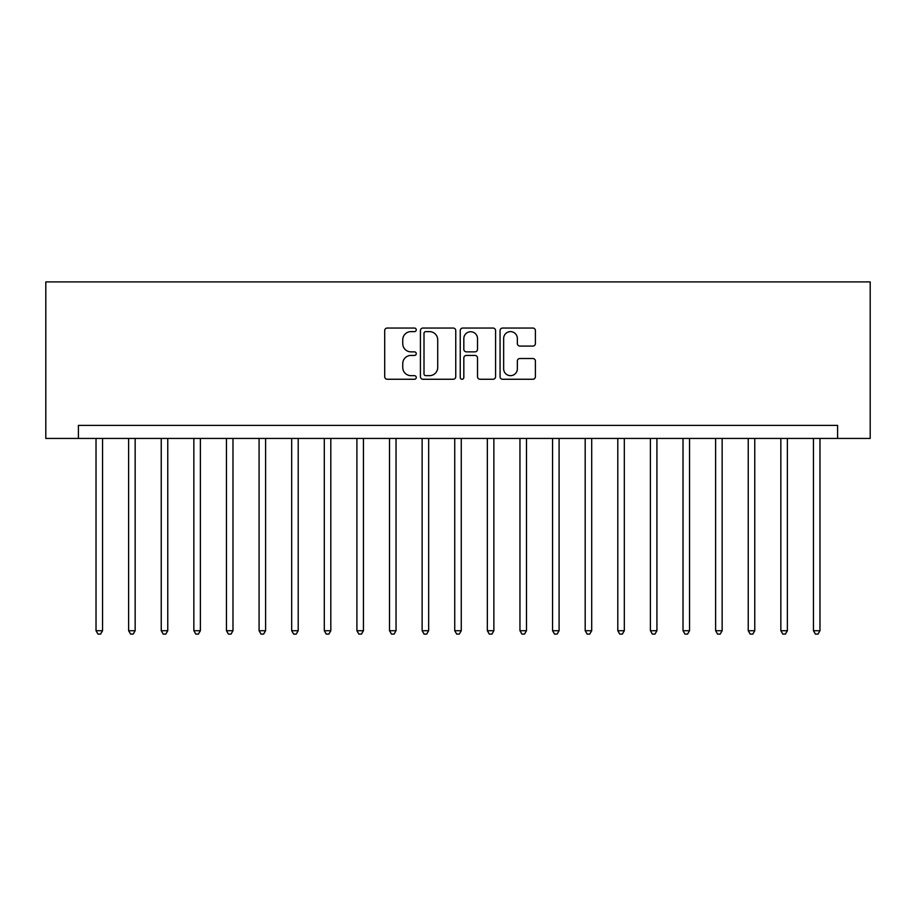 <?xml version="1.0" encoding="UTF-8"?>
<svg xmlns="http://www.w3.org/2000/svg" width="916" height="916" viewBox="0 0 916 916"><rect width="100%" height="100%" fill="white"/><g stroke="black" fill="none" stroke-linecap="round" stroke-linejoin="round"><path stroke-width="1.37" d="M416.265 329.829A1.798 1.798 0 0 0 414.467 328.043L387.262 328.043A2.565 2.565 0 0 0 384.697 330.596L384.697 376.694A2.565 2.565 0 0 0 387.262 379.258L414.467 379.258A1.798 1.798 0 0 0 416.265 377.461A1.798 1.798 0 0 0 414.467 375.663L410.94 375.663A8.198 8.198 0 0 1 402.754 367.476L402.754 363.629A8.198 8.198 0 0 1 410.94 355.442L414.467 355.442A1.798 1.798 0 0 0 416.265 353.645A1.798 1.798 0 0 0 414.467 351.858L410.94 351.858A8.198 8.198 0 0 1 402.754 343.66L402.754 339.813A8.198 8.198 0 0 1 410.94 331.626L414.467 331.626A1.798 1.798 0 0 0 416.265 329.829M532.837 346.088A2.565 2.565 0 0 0 535.402 343.534L535.402 330.596A2.565 2.565 0 0 0 532.837 328.043L502.621 328.043A2.565 2.565 0 0 0 500.056 330.596L500.056 376.694A2.565 2.565 0 0 0 502.621 379.258L532.837 379.258A2.565 2.565 0 0 0 535.402 376.694L535.402 361.076A2.565 2.565 0 0 0 532.837 358.511L519.91 358.511A2.565 2.565 0 0 0 517.345 361.076L517.345 368.816A6.847 6.847 0 0 1 510.498 375.663A6.847 6.847 0 0 1 503.651 368.816L503.651 338.473A6.847 6.847 0 0 1 510.498 331.626A6.847 6.847 0 0 1 517.345 338.473L517.345 343.534A2.565 2.565 0 0 0 519.91 346.088L532.837 346.088M837.59 438.432L870.2 438.432L870.2 281.899L45.8 281.899L45.8 438.432L837.59 438.432L837.59 425.39L78.41 425.39L78.41 438.432M455.756 330.596A2.565 2.565 0 0 0 453.202 328.043L422.986 328.043A2.565 2.565 0 0 0 420.421 330.596L420.421 376.694A2.565 2.565 0 0 0 422.986 379.258L453.202 379.258A2.565 2.565 0 0 0 455.756 376.694L455.756 330.596M462.798 328.043L493.014 328.043A2.565 2.565 0 0 1 495.579 330.596L495.579 376.694A2.565 2.565 0 0 1 493.014 379.258L480.087 379.258A2.565 2.565 0 0 1 477.522 376.694L477.522 357.996A2.565 2.565 0 0 0 474.969 355.442L466.381 355.442A2.565 2.565 0 0 0 463.828 357.996L463.828 377.461A1.798 1.798 0 0 1 462.03 379.258A1.798 1.798 0 0 1 460.244 377.461L460.244 330.596A2.565 2.565 0 0 1 462.798 328.043M425.803 331.626A1.798 1.798 0 0 0 424.005 333.413L424.005 373.877A1.798 1.798 0 0 0 425.803 375.663L429.512 375.663A8.198 8.198 0 0 0 437.711 367.476L437.711 339.813A8.198 8.198 0 0 0 429.512 331.626L425.803 331.626M477.522 338.599A6.847 6.847 0 0 0 470.675 331.752A6.847 6.847 0 0 0 463.828 338.599L463.828 349.294A2.565 2.565 0 0 0 466.381 351.858L474.969 351.858A2.565 2.565 0 0 0 477.522 349.294L477.522 338.599M96.02 438.432L96.02 630.712L102.546 630.712L102.546 438.432M102.546 630.712L100.588 634.101L97.978 634.101L96.02 630.712M128.629 438.432L128.629 630.712L135.156 630.712L135.156 438.432M135.156 630.712L133.198 634.101L130.587 634.101L128.629 630.712M161.239 438.432L161.239 630.712L167.765 630.712L167.765 438.432M167.765 630.712L165.807 634.101L163.197 634.101L161.239 630.712M193.849 438.432L193.849 630.712L200.375 630.712L200.375 438.432M200.375 630.712L198.417 634.101L195.806 634.101L193.849 630.712M226.458 438.432L226.458 630.712L232.985 630.712L232.985 438.432M232.985 630.712L231.027 634.101L228.416 634.101L226.458 630.712M259.079 438.432L259.079 630.712L265.594 630.712L265.594 438.432M265.594 630.712L263.636 634.101L261.026 634.101L259.079 630.712M291.689 438.432L291.689 630.712L298.204 630.712L298.204 438.432M298.204 630.712L296.246 634.101L293.647 634.101L291.689 630.712M324.298 438.432L324.298 630.712L330.813 630.712L330.813 438.432M330.813 630.712L328.867 634.101L326.256 634.101L324.298 630.712M356.908 438.432L356.908 630.712L363.434 630.712L363.434 438.432M363.434 630.712L361.476 634.101L358.866 634.101L356.908 630.712M389.518 438.432L389.518 630.712L396.044 630.712L396.044 438.432M396.044 630.712L394.086 634.101L391.475 634.101L389.518 630.712M422.127 438.432L422.127 630.712L428.654 630.712L428.654 438.432M428.654 630.712L426.696 634.101L424.085 634.101L422.127 630.712M454.737 438.432L454.737 630.712L461.263 630.712L461.263 438.432M461.263 630.712L459.305 634.101L456.695 634.101L454.737 630.712M487.346 438.432L487.346 630.712L493.873 630.712L493.873 438.432M493.873 630.712L491.915 634.101L489.304 634.101L487.346 630.712M519.956 438.432L519.956 630.712L526.482 630.712L526.482 438.432M526.482 630.712L524.524 634.101L521.914 634.101L519.956 630.712M552.566 438.432L552.566 630.712L559.092 630.712L559.092 438.432M559.092 630.712L557.134 634.101L554.524 634.101L552.566 630.712M585.187 438.432L585.187 630.712L591.702 630.712L591.702 438.432M591.702 630.712L589.744 634.101L587.133 634.101L585.187 630.712M617.796 438.432L617.796 630.712L624.311 630.712L624.311 438.432M624.311 630.712L622.353 634.101L619.754 634.101L617.796 630.712M650.406 438.432L650.406 630.712L656.921 630.712L656.921 438.432M656.921 630.712L654.974 634.101L652.364 634.101L650.406 630.712M683.015 438.432L683.015 630.712L689.542 630.712L689.542 438.432M689.542 630.712L687.584 634.101L684.973 634.101L683.015 630.712M715.625 438.432L715.625 630.712L722.152 630.712L722.152 438.432M722.152 630.712L720.194 634.101L717.583 634.101L715.625 630.712M748.235 438.432L748.235 630.712L754.761 630.712L754.761 438.432M754.761 630.712L752.803 634.101L750.193 634.101L748.235 630.712M780.844 438.432L780.844 630.712L787.371 630.712L787.371 438.432M787.371 630.712L785.413 634.101L782.802 634.101L780.844 630.712M813.454 438.432L813.454 630.712L819.98 630.712L819.98 438.432M819.98 630.712L818.022 634.101L815.412 634.101L813.454 630.712"/></g></svg>
